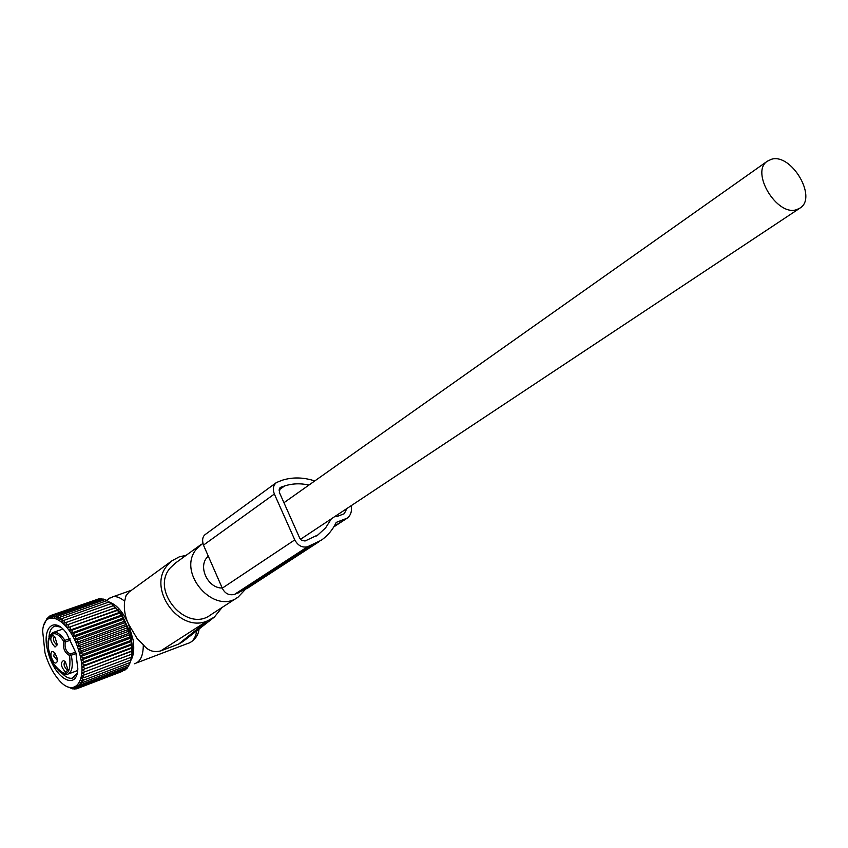 <?xml version="1.0" encoding="UTF-8"?>
<svg xmlns="http://www.w3.org/2000/svg" width="848" height="848" viewBox="0 0 848 848"><rect width="100%" height="100%" fill="white"/><g stroke="black" fill="none" stroke-linecap="round" stroke-linejoin="round"><path stroke-width="1.27" d="M109.328 598.359L113.197 596.685C116.706 596.218 120.522 597.745 124.635 601.253C123.744 609.097 125.038 616.708 128.504 624.075L133.094 639.763C134.45 648.943 133.666 655.886 130.751 660.581M109.784 602.334C116.854 604.878 123.087 612.129 128.504 624.075L137.217 638.692L143.301 644.745C143.27 655.79 140.291 662.129 134.366 663.761M129.214 591.904L126.098 595.402L124.635 601.253M186.104 555.334L179.341 556.829L172.049 560.729L167.194 565.542C146.969 588.618 179.341 633.382 207.241 620.969L178.557 644.141L160.76 650.882C153.711 652.737 147.891 650.681 143.301 644.745M214.194 617.217L182.882 641.607L178.557 644.141M222.112 607.444L214.321 617.111L207.559 620.853M175.26 563.178L170.066 568.107C150.096 591.13 186.963 633.308 210.739 614.811L237.122 597.734M202.852 543.314L196.492 549.027C176.289 572.453 214.099 615.828 238.193 597.034L244.998 589.805M796.59 209.668L800.215 207.951C817.525 197.245 791.29 152.969 771.447 159.276L767.27 161.247C750.162 172.133 777.065 216.643 796.59 209.668M208.332 556.246C197.181 565.15 207.283 588.364 222.229 588.035M70.808 640.028L65.264 642.042C64.416 647.83 66.112 651.826 70.32 654.009L69.653 655.515C64.702 652.939 62.71 648.243 63.695 641.427C50.944 621.34 41.669 644.575 54.071 664.472C66.038 678.707 71.232 675.718 69.653 655.515L71.253 655.239C73.426 666.284 72.059 672.676 67.151 674.425C62.879 675.04 58.533 671.828 54.113 664.768M52.512 632.65L53.795 632.258C57.325 631.951 61.045 634.654 64.957 640.357L65.264 642.042L63.695 641.427L64.957 640.357L70.002 638.533M63.6 660.486C60.113 662.712 60.77 666.602 65.593 672.188L67.978 669.867L65.466 662.055L63.6 660.486M57.378 658.695L54.993 653.108C52.025 650.31 50.689 651.317 50.986 656.129C53.445 663.253 55.618 664.874 57.505 661.005L57.378 658.695M54.993 647.035L57.325 644.787L54.876 636.922L52.979 635.322C49.534 637.632 50.202 641.544 54.993 647.035M67.988 669.644L66.96 669.729C63.992 666.708 63.324 664.005 64.967 661.61L65.073 661.599M57.516 660.709L53.657 655.917L54.643 652.706M57.346 644.512L56.36 644.597C53.382 641.576 52.724 638.862 54.399 636.477L54.495 636.466M63.833 623.28L113.833 605.525L111.268 603.596L64.575 620.132L63.833 623.28M115.816 607.539L65.794 625.358L115.434 607.846L113.367 605.578M65.794 625.358L66.653 622.156M44.022 624.838L46.894 618.605L46.651 620.164L48.145 617.196L47.912 618.976L49.555 616.114L49.311 618.118L51.103 615.372L50.848 617.588L52.777 614.991L52.491 617.397L54.569 614.959L54.24 617.545L56.456 615.298L56.063 618.033L58.417 615.987L57.961 618.86L60.441 617.026L59.89 620.015L62.498 618.415L61.862 621.499L64.575 620.132M44.976 652.78L42.644 630.933C44.435 605.44 71.062 620.471 79.362 652.812C88.15 682.47 73.278 698.922 57.738 678.548C52.152 671.531 47.891 662.945 44.976 652.78M128.652 633.414L129.818 634.633L79.85 653.045L81.97 650.586L128.652 633.414L128.801 631.188L127.497 629.788L127.613 627.764L126.161 626.216L126.278 624.425L124.667 622.739L124.794 621.171L123.034 619.379L123.183 618.065L121.275 616.189L121.455 615.118L117.459 610.39L117.755 609.829L67.723 627.711L117.459 610.39M128.801 631.188L78.811 649.536L81.97 650.586M78.811 649.536L80.783 646.897L127.497 629.788M127.613 627.764L77.603 646.049L80.783 646.897M77.603 646.049L79.426 643.261L126.161 626.216M126.278 624.425L76.246 642.636L79.426 643.261M76.246 642.636L77.921 639.721L124.667 622.739M124.794 621.171L74.751 639.318L77.921 639.721M74.751 639.318L76.288 636.297L123.034 619.379M123.183 618.065L73.14 636.138L76.288 636.297M73.14 636.138L74.518 633.021L121.275 616.189M121.455 615.118L71.412 633.127L74.518 633.021M71.412 633.127L72.663 629.947L119.409 613.178M119.642 612.362L69.6 630.308L72.663 629.947M69.6 630.308L70.713 627.096M67.723 627.711L68.699 624.488M117.755 609.829L115.434 607.846M131.027 659.373L132.765 649.441L130.571 633.562L121.423 613.496L111.024 603.225M97.827 599.197L51.103 615.372M100.053 599.006L99.258 598.699L52.777 614.991M102.301 599.197L101.092 598.646L54.569 614.959M104.58 599.748L103.011 598.942L56.456 615.298M106.869 600.67L105.014 599.6L58.417 615.987M109.275 601.995L107.071 600.596L60.441 617.026M109.837 602.366L111.268 603.596M62.498 618.415L109.159 601.932M49.555 616.114L50.933 615.627M48.145 617.196L49.131 616.846M46.894 618.605L47.541 618.372M129.818 634.633L129.638 637.049L130.656 638.078L130.422 640.675L131.313 641.491L131.016 644.236L131.769 644.83L131.959 654.094L82.235 672.803L84.864 674.732L81.949 675.57L84.461 677.531L81.472 678.103L83.857 680.064L80.804 680.393L83.062 682.333L79.966 682.396L82.076 684.294L78.949 684.113L80.92 685.937L77.783 685.523L79.606 687.251L76.468 686.615L78.143 688.216L75.006 687.368L76.543 688.83L73.437 687.781L74.825 689.095L71.762 687.866L73.013 689L67.162 686.615M82.235 672.803L131.525 654.221M132.097 651.158L82.32 669.835L85.065 671.711M82.32 669.835L131.567 651.041M132.034 648.063L82.214 666.687L85.054 668.489M82.214 666.687L84.842 665.097L131.398 647.702M131.769 644.83L81.906 663.412L84.842 665.097M81.906 663.412L84.418 661.578L131.016 644.236M131.313 641.491L81.408 660.02L84.418 661.578M81.408 660.02L83.793 657.963L130.422 640.675M130.656 638.078L80.719 656.553L83.793 657.963M80.719 656.553L82.977 654.285L129.638 637.049M79.85 653.045L82.977 654.285M48.272 652.78C54.823 678.771 77.009 691.396 77.836 668.828L75.864 652.812L66.6 633.308C53.403 614.853 41.001 628.877 48.272 652.78M131.959 654.094L130.179 662.5L83.857 680.064M130.083 662.532L129.331 664.747L83.062 682.333M129.013 664.864L128.292 666.698L82.076 684.294M127.73 666.92L127.094 668.341L80.92 685.937M126.235 668.669L125.727 669.666L79.606 687.251M124.518 670.121L78.143 688.216M122.578 671.266L76.543 688.83M73.013 689L73.818 688.693M74.825 689.095L75.991 688.65M84.461 677.531L130.825 659.977M84.864 674.732L131.281 657.211M62.127 673.429C65.741 677.107 69.07 678.707 72.112 678.22L77.147 673.397M60.558 627.128L55.586 626.036C51.823 626.767 49.64 630.318 49.014 636.7M351.072 505.768C352.132 511.185 350.839 515.319 347.171 518.17L336.232 522.379C332.723 529.767 327.731 535.724 321.244 540.271L307.623 546.716C302.238 547.956 297.955 545.688 294.775 539.89L274.37 494.024C272.526 489.222 273.194 485.406 276.384 482.576L282.055 480.286C292.486 476.989 303.393 477.201 314.767 480.943M331.345 518.849L325.632 527.838L317.936 534.918L305.068 540.982L301.623 540.42L299.715 538.13L279.342 492.37L280.179 487.589L281.059 487.134L279.586 488.204M308.958 485.045C300.436 483.159 292.306 483.466 284.589 485.968L281.059 487.134M346.874 508.546L344.214 513.75L336.688 516.623L336.221 515.605M205.916 534.007L205.566 534.261C202.587 536.328 201.888 539.943 203.467 545.126L222.282 588.162C224.858 593.515 228.928 595.603 234.472 594.427L247.616 588.13L319.145 541.628M160.76 650.882L207.241 620.969M196.789 630.774C195.496 638.046 192.507 642.265 187.79 643.441L136.708 662.871M75.652 652.048L70.32 654.009L71.253 655.239L76.055 653.479M284.589 485.968L278.918 490.059M274.37 494.024L203.467 545.126M294.775 539.89L222.282 588.162M307.623 546.716L234.472 594.427M311.131 545.455L237.853 593.187M344.977 519.294L334.08 526.417M106.488 600.448L109.784 598.031M113.197 596.685L131.482 590.25M128.663 592.307L172.049 560.729M199.089 628.983C198.4 634.929 195.284 639.519 189.74 642.773M174.455 563.761L200.944 544.607M300.446 539.328L799.558 208.396M283.942 502.716L767.27 161.247M117.416 609.532L119.133 608.928M68.603 673.884L77.687 670.482M54.028 664.62C46.099 647.671 46.025 636.89 53.795 632.258L62.826 629.036M121.423 613.496L119.589 612.585M132.765 649.441L132.034 651.561M73.882 677.552L72.112 678.22M317.936 534.918L316.081 536.127M276.384 482.576L205.566 534.272M346.747 518.446L333.773 526.937"/></g></svg>
